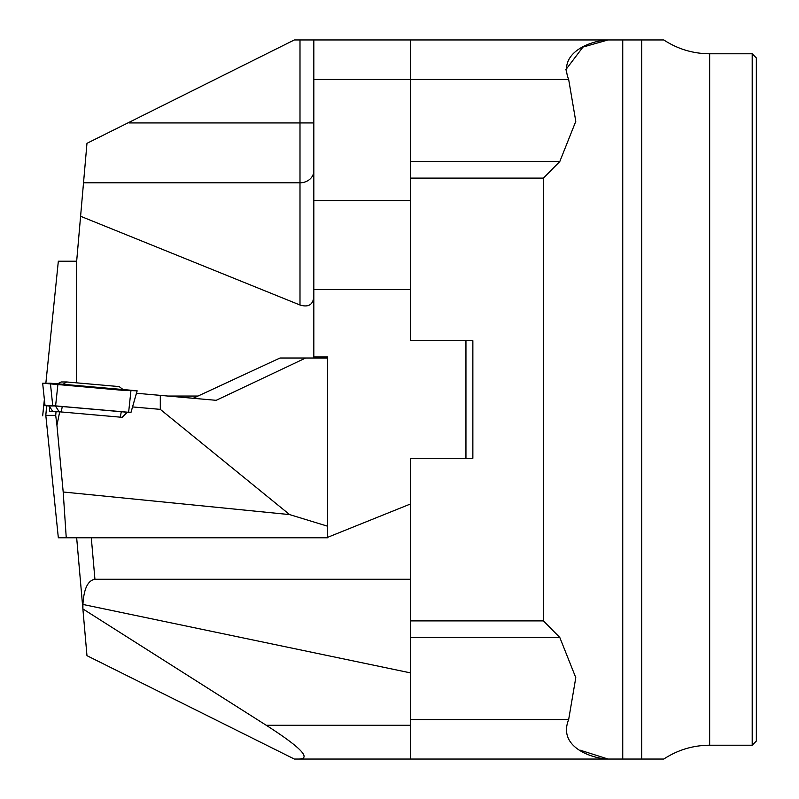 <?xml version="1.0" encoding="UTF-8"?>
<svg xmlns="http://www.w3.org/2000/svg" width="799" height="799" viewBox="0 0 799 799"><rect width="100%" height="100%" fill="white"/><g stroke="black" fill="none" stroke-linecap="round" stroke-linejoin="round"><path stroke-width="1.2" d="M565.692 69.873L582.95 47.081L608.089 39.95L663.789 39.95L641.687 39.95L641.687 759.05L663.789 759.05L608.089 759.05L580.044 750.151M76.664 382.841L76.664 261.213L86.971 143.321L294.342 39.95L608.089 39.95C593.657 40.19 557.273 51.266 568.668 79.471L575.789 121.348L559.819 161.478L543.45 178.097L410.626 178.097M410.626 620.903L543.45 620.903L559.819 637.522L575.789 677.662L568.668 719.529C557.293 747.734 593.607 758.78 608.089 759.05L299.166 759.05C311.53 758.521 300.554 747.255 266.237 725.272L410.626 725.272L410.626 759.05M327.65 537.327L410.626 503.919L410.626 458.276L472.858 458.276L472.858 340.724L410.626 340.724L410.626 289.568L313.827 289.568L313.827 356.973L327.65 356.973L327.65 526.221L289.628 514.596L160.299 409.368L132.554 406.931M752.199 53.783L756.343 57.928L756.343 741.072L752.199 745.217L752.199 53.783L709.652 53.783L709.652 745.217C693.003 745.327 677.722 749.931 663.789 759.05M80.589 216.269L299.995 305.008L299.995 182.801A13.833 11.975 180 0 0 313.827 170.826M313.827 296.769C312.988 304.809 308.384 307.555 299.995 305.008M313.827 79.471L313.827 39.95L410.626 39.95L410.626 79.471L313.827 79.471L313.827 200.679L410.626 200.679L410.626 79.471L568.668 79.471M465.947 458.276L465.947 340.724L410.626 340.724M76.664 261.213L58.337 261.213L45.853 383.21M46.652 415.38L45.813 415.45M299.166 759.05L294.342 759.05L86.971 655.679L76.664 537.787L327.65 537.787L327.65 526.221M313.827 356.973L313.827 358.012M167.94 396.044L198.002 396.044M410.626 503.919L410.626 725.272M266.237 725.272L82.886 608.918L82.926 604.453C83.835 588.813 87.84 580.424 94.931 579.275L410.626 579.275M76.664 537.787L91.296 537.787L94.931 579.275M313.827 289.568L313.827 200.679M410.626 672.918L82.926 604.453M410.626 200.679L410.626 289.568M128.629 412.284L52.734 405.632L45.034 405.632L42.657 383.22L50.397 383.21L130.996 390.242L128.629 412.284L130.956 412.514L127.291 412.214L122.457 417.348L59.685 411.825L49.538 411.535L49.568 406.601M46.642 405.792L45.813 415.38L58.337 537.787L66.247 537.787L63.191 491.994L56.939 425.278L59.685 411.825M63.191 491.994L289.628 514.596M136.459 393.268L216.169 400.319L305.687 358.012L327.65 358.012M160.299 409.368L160.299 395.365M56.939 425.278L55.7 415.38L45.813 415.38M55.7 415.38L56.04 411.535M66.247 537.787L327.65 537.787M193.178 398.282L280 358.012L305.687 358.012M122.067 417.308L127.291 412.214M49.188 406.022L45.014 405.632L42.657 383.22M123.056 389.542L119.151 386.586L66.677 381.962L61.143 381.962L57.678 383.79M122.077 417.318L126.851 412.214L55.391 405.932L49.158 405.932L52.794 411.535L49.168 405.942M130.996 390.242L137.158 390.841L121.838 390.242L42.687 383.21L57.967 383.82L137.118 390.841L130.946 412.504M63.101 384.269L66.677 381.962M410.626 161.478L559.819 161.478M622.741 39.95L622.741 759.05M410.626 719.529L568.668 719.529M559.819 637.522L410.626 637.522M543.45 620.903L543.45 178.097M83.515 182.801L299.995 182.801L299.995 39.95M128.959 122.926L313.827 122.926M42.687 415.77L44.384 399.6M50.397 383.21L52.734 405.632M57.967 383.82L55.6 405.862M121.268 411.665L120.339 417.158M62.242 406.471L61.313 411.964M55.391 405.932L59.176 411.785M709.652 53.783C693.003 53.673 677.722 49.069 663.789 39.95M752.199 745.217L709.652 745.217M44.374 399.5L42.657 415.78M130.956 412.514L137.158 390.841"/></g></svg>
